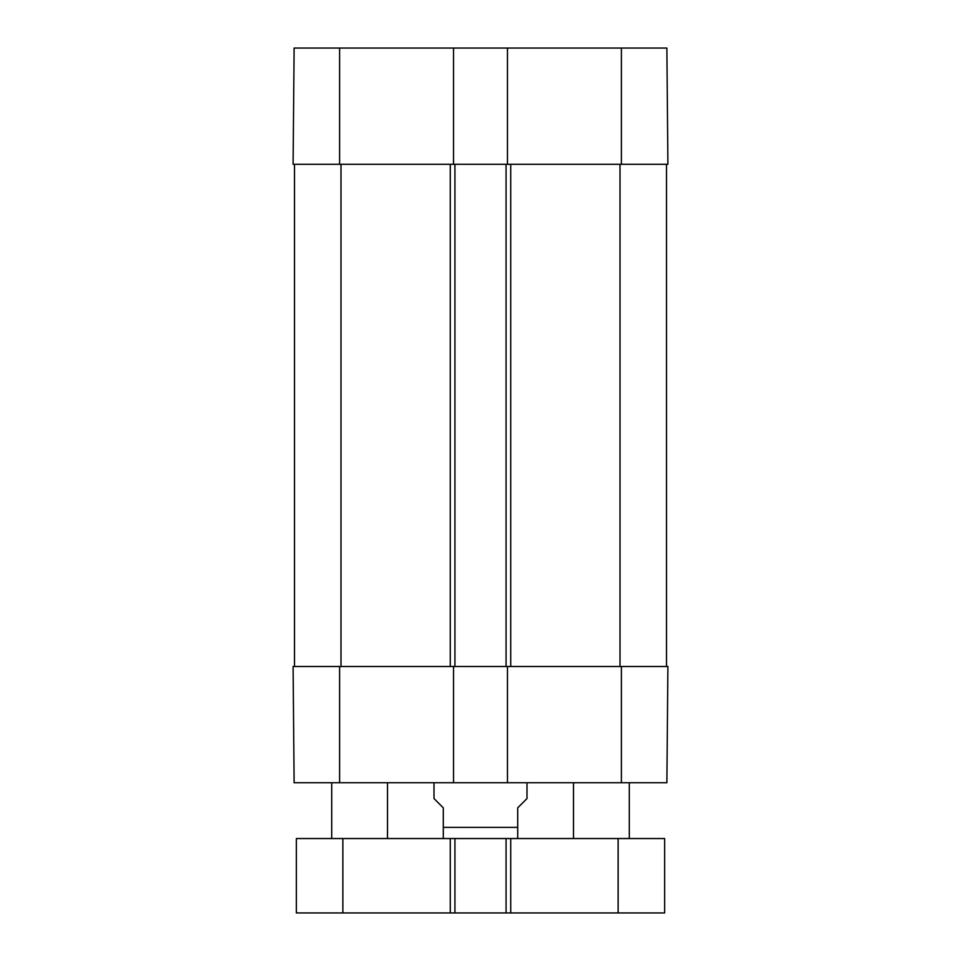 <?xml version="1.0" encoding="UTF-8"?>
<svg xmlns="http://www.w3.org/2000/svg" width="961" height="961" viewBox="0 0 961 961"><rect width="100%" height="100%" fill="white"/><g stroke="black" fill="none" stroke-linecap="round" stroke-linejoin="round"><path stroke-width="1.44" d="M507.468 164.295L293.105 164.295L294.114 48.05L507.468 48.05L507.468 164.295L667.895 164.295L666.886 48.05L507.468 48.05M453.532 164.295L453.532 48.05M294.498 164.295L294.498 666.502L294.498 164.295M666.502 164.295L666.502 666.502M506.075 666.502L667.895 666.502L666.886 782.747L453.532 782.747L453.532 666.502L506.075 666.502L506.075 164.295M454.925 164.295L454.925 666.502M507.468 666.502L507.468 782.747M339.605 666.502L339.605 782.747L294.114 782.747L293.105 666.502L453.532 666.502M339.605 782.747L453.532 782.747M434 782.747L434 798.555L443.297 807.865L443.297 827.385L517.703 827.385L517.703 838.388L517.703 807.865L527 798.555L527 782.747M443.297 827.385L443.297 838.388L443.297 827.385M342.861 838.545L342.861 912.95L296.36 912.95L296.36 838.545L664.64 838.545L664.64 912.95L506.075 912.95L506.075 838.545M454.925 838.545L454.925 912.95L506.075 912.95M342.861 912.95L454.925 912.95M387.499 782.747L387.499 838.545M629.299 782.747L629.299 838.545M339.605 164.295L339.605 48.05M621.395 164.295L621.395 48.05M620.001 164.295L620.001 666.502M510.723 164.295L510.723 666.502M450.277 164.295L450.277 666.502M340.999 164.295L340.999 666.502M621.395 666.502L621.395 782.747M618.139 838.545L618.139 912.95M510.723 838.545L510.723 912.95M450.277 838.545L450.277 912.95M517.703 838.388L515.841 838.545M443.297 838.388L445.159 838.545M331.701 782.747L331.701 838.545M573.501 782.747L573.501 838.545"/></g></svg>
